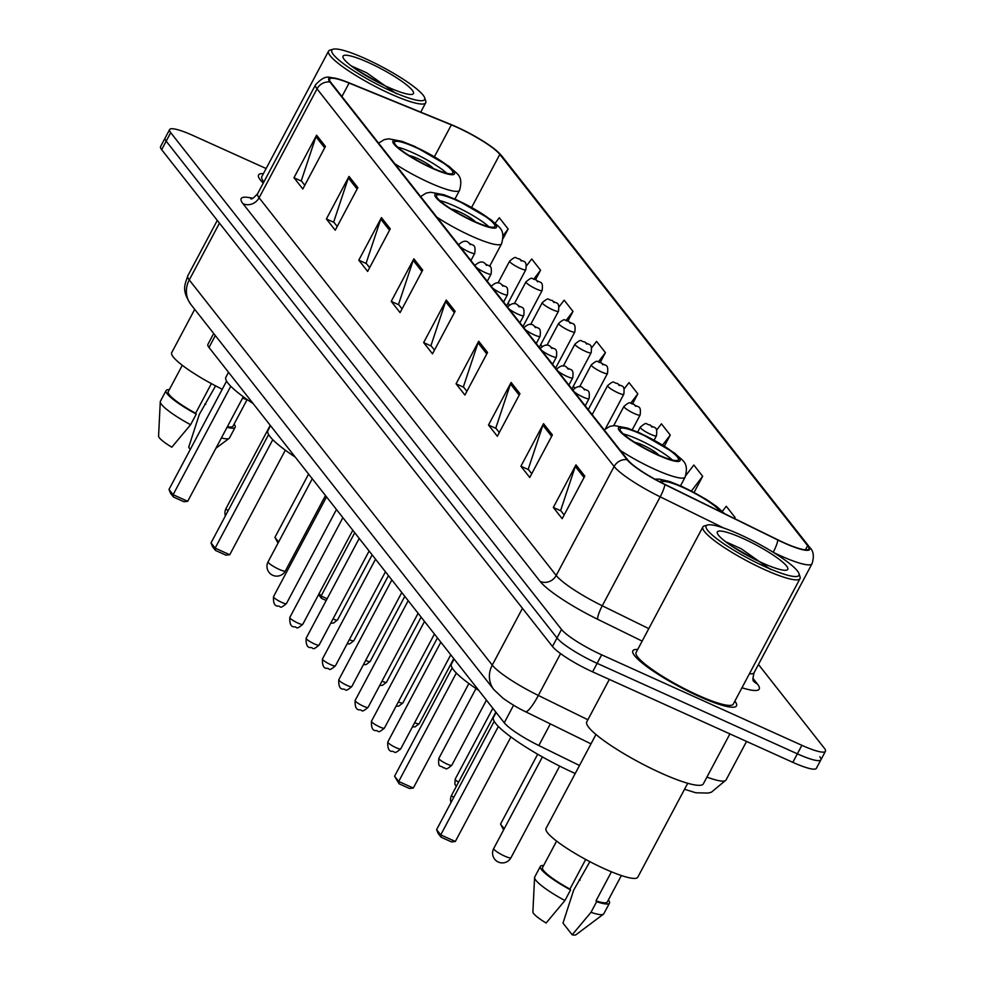 <?xml version="1.0" encoding="UTF-8"?>
<svg xmlns="http://www.w3.org/2000/svg" width="984" height="984" viewBox="0 0 984 984"><rect width="100%" height="100%" fill="white"/><g stroke="black" fill="none" stroke-linecap="round" stroke-linejoin="round"><path stroke-width="1.48" d="M579.49 765.49L538.814 745.528A36.679 6.175 -152 0 1 504.251 722.785L209.002 347.475A36.679 6.175 -152 0 1 207.907 344.388L213.713 333.478M266.135 168.535L193.147 135.558A36.679 6.175 28 0 0 169.605 129.581L160.564 146.604A36.679 6.175 28 0 0 161.659 149.679L552.467 646.476A36.679 6.175 28 0 0 592.602 671.851L792.833 762.342A36.679 6.175 28 0 0 816.376 768.319L820.902 759.808A36.679 6.175 28 0 0 819.807 756.721M165.091 138.092A36.679 6.175 28 0 0 166.185 141.167L556.993 637.964A36.679 6.175 28 0 0 597.128 663.339L797.36 753.83A36.679 6.175 28 0 0 820.902 759.808A36.679 6.175 28 0 1 797.36 753.83L597.128 663.339A36.679 6.175 28 0 1 556.993 637.964L166.185 141.167A36.679 6.175 28 0 1 165.091 138.092M263.404 173.664A58.683 9.889 28 0 0 258.558 174.98A58.683 9.889 28 0 0 263.257 183.122A58.683 9.889 28 0 1 258.558 174.98A58.683 9.889 28 0 1 263.404 173.664M637.718 649.477A58.683 9.889 28 0 0 632.86 650.793A58.683 9.889 28 0 0 698.824 696.328A58.683 9.889 28 0 0 736.487 705.885A58.683 9.889 28 0 0 734.864 701.125A58.683 9.889 28 0 1 736.487 705.885A58.683 9.889 28 0 1 698.824 696.328A58.683 9.889 28 0 1 632.86 650.793A58.683 9.889 28 0 1 637.718 649.477M457.007 127.317A39.126 6.593 -152 0 1 499.823 154.39L807.63 545.677A39.126 6.593 -152 0 1 808.799 548.961A39.126 6.593 -152 0 1 777.754 539.786L664.766 484.325A39.126 6.593 -152 0 1 627.903 460.057L330.808 82.398A39.126 6.593 -152 0 1 329.64 79.114A39.126 6.593 -152 0 1 349.099 83.062L451.361 124.882A39.126 6.593 -152 0 1 457.007 127.317M456.773 127.022A40.098 6.753 28 0 0 450.979 124.513L348.717 82.693A40.098 6.753 28 0 0 337.352 78.732A40.098 6.753 28 0 0 329.972 82.029L627.066 459.676A40.098 6.753 28 0 0 664.852 484.558L777.84 540.007A40.098 6.753 28 0 0 808.467 546.046L500.647 154.759A40.098 6.753 28 0 0 496.994 151.056A40.098 6.753 28 0 0 456.773 127.022M169.605 129.581A36.679 6.175 28 0 0 170.712 132.655L561.52 629.452A36.679 6.175 28 0 0 601.654 654.827L801.886 745.319A36.679 6.175 28 0 0 825.428 751.296A36.679 6.175 28 0 0 824.334 748.209L758.455 664.483M519.958 393.698L497.326 436.256L488.494 425.014L511.114 382.456L519.958 393.698M552.381 434.916L529.749 477.474L520.905 466.231L543.537 423.673L552.381 434.916M584.803 476.121L562.172 518.679L553.328 507.449L575.96 464.878L584.803 476.121M422.702 270.059L400.07 312.629L391.226 301.387L413.858 258.829L422.702 270.059M390.279 228.854L367.647 271.412L358.803 260.17L381.435 217.612L390.279 228.854M357.856 187.637L335.224 230.207L326.393 218.965L349.012 176.407L357.856 187.637M325.433 146.431L302.814 188.989L293.97 177.747L316.59 135.189L325.433 146.431M487.535 352.493L464.915 395.051L456.072 383.809L478.704 341.251L487.535 352.493M455.125 311.276L432.493 353.834L423.649 342.592L446.281 300.034L455.125 311.276M694.101 492.394L702.674 476.268L693.831 465.026L685.909 475.407M734.519 518.568L735.097 517.486L726.254 506.243L722.342 511.36M600.265 362.321L605.418 352.641L596.575 341.399L591.568 347.942M567.94 320.932L572.995 311.424L564.152 300.182L559.035 306.873M535.603 279.567L540.573 270.219L531.729 258.976L526.477 265.852M503.132 238.46L508.15 229.001L499.318 217.759L495.198 223.134M664.409 446.059L670.252 435.063L661.42 423.821L656.574 430.156M632.601 403.698L637.841 393.846L628.997 382.604L624.077 389.037M423.649 342.592L431.275 346.048M434.473 350.107L430.955 345.63L445.617 301.571A9.778 9.004 -38.2 0 1 446.281 300.034M456.072 383.809L463.698 387.253M466.896 391.312L463.378 386.847L478.039 342.789A9.778 9.004 -38.2 0 1 478.704 341.251M293.97 177.747L301.596 181.204M304.794 185.263L301.276 180.785L315.938 136.727A9.778 9.004 -38.2 0 1 316.59 135.189M326.393 218.965L334.019 222.409M337.217 226.468L333.687 221.99L348.361 177.932A9.778 9.004 -38.2 0 1 349.012 176.407M358.803 260.17L366.442 263.626M369.627 267.685L366.109 263.208L380.783 219.149A9.778 9.004 -38.2 0 1 381.435 217.612M391.226 301.387L398.864 304.831M402.05 308.89L398.532 304.413L413.194 260.366A9.778 9.004 -38.2 0 1 413.858 258.829M553.328 507.449L560.966 510.893M564.152 514.952L560.634 510.475L575.296 466.416A9.778 9.004 -38.2 0 1 575.96 464.878M520.905 466.231L528.543 469.675M531.741 473.747L528.211 469.27L542.885 425.211A9.778 9.004 -38.2 0 1 543.537 423.673M488.494 425.014L496.12 428.471M499.318 432.529L495.788 428.052L510.462 383.994A9.778 9.004 -38.2 0 1 511.114 382.456M637.841 393.846L630.695 403.182M614.065 424.953L613.536 425.642M574.717 387.881L573.364 386.171M605.418 352.641L598.444 361.755M580.351 385.433L579.342 386.749M542.061 346.368L540.708 344.658M572.995 311.424L566.181 320.329M509.404 304.856L508.052 303.146M540.573 270.219L533.918 278.927M508.15 229.001L503.045 235.68M670.252 435.063L662.663 444.989M702.674 476.268L691.432 490.991M735.097 517.486L734.347 518.47M390.931 90.959A52.57 8.856 28 0 0 424.694 97.834A52.57 8.856 28 0 0 365.581 58.745A52.57 8.856 28 0 0 333.232 49.2A52.57 8.856 28 0 0 345.532 65.202A52.57 8.856 28 0 0 390.931 90.959M333.232 49.2L330.009 50.135A55.018 9.274 28 0 0 328.545 51.156A55.018 9.274 28 0 0 390.39 93.837A55.018 9.274 28 0 0 425.691 102.803A55.018 9.274 28 0 0 425.728 101.032L424.694 97.834M242.568 398.126A51.955 8.758 28 0 0 247.747 399.947M368.643 62.632A39.864 6.716 28 0 0 343.035 57.429A39.864 6.716 28 0 0 387.868 87.072A39.864 6.716 28 0 0 412.394 94.304A39.864 6.716 28 0 0 403.059 82.176A39.864 6.716 28 0 0 368.643 62.632M396.38 93.738L366.724 72.828L351.239 65.891M182.286 365.285L168.227 391.73A36.679 6.175 28 0 0 195.619 413.268L211.375 383.625M169.31 389.701A39.126 6.593 28 0 0 166.075 390.587L160.417 401.226A39.126 6.593 28 0 0 160.281 401.743L158.572 436.096A24.452 4.12 28 0 0 171.806 447.203L190.601 424.731L196.259 414.092L195.619 413.268M160.281 401.743A39.126 6.593 28 0 0 190.601 424.731M166.075 390.587A39.126 6.593 28 0 0 196.259 414.092M227.415 426.626A36.679 6.175 28 0 0 232.999 426.17L247.058 399.725M190.306 449.356L188.682 447.289L199.309 414.436L215.582 385.863M194.721 309.345L171.708 352.641A51.955 8.758 28 0 0 222.261 389.246M328.545 51.156L261.793 176.702A55.018 9.274 28 0 0 263.909 181.905M221.4 437.954A39.126 6.593 28 0 0 229.149 438.36A39.126 6.593 28 0 0 229.493 437.954L235.151 427.314A39.126 6.593 28 0 0 234.069 424.141M227.058 427.314A39.126 6.593 28 0 0 235.151 427.314M205.804 404.252A39.126 6.593 28 0 0 204.967 403.797M357.278 70.208L380.722 83.677M415.715 147.44A33.013 5.56 28 0 0 394.535 142.065A33.013 5.56 28 0 0 431.632 167.674A33.013 5.56 28 0 0 452.824 173.061A33.013 5.56 28 0 0 415.715 147.44M446.761 173.245A33.013 5.56 28 0 0 412.899 152.766A33.013 5.56 28 0 0 397.77 147.194M228.522 372.272L225.889 377.216A71.512 12.054 28 0 0 253.183 403.624M278.62 542.012L274.942 537.338L308.595 474.067M278.029 543.119L274.942 537.338M230.76 386.281L173.11 494.706L187.71 501.299L183.91 501.729L173.479 497.018L173.11 494.706L168.99 489.454L226.578 381.128M187.71 501.299L243.294 396.761M173.479 497.018L170.527 493.279L168.99 489.454M433.255 168.399A14.674 2.472 28 0 0 417.314 158.387A14.674 2.472 28 0 0 409.344 155.681M765.232 566.772A52.57 8.856 28 0 0 799.008 573.635A52.57 8.856 28 0 0 739.894 534.546A52.57 8.856 28 0 0 707.545 525.013A52.57 8.856 28 0 0 719.845 541.015A52.57 8.856 28 0 0 765.232 566.772M707.545 525.013L704.31 525.948A55.018 9.274 28 0 0 702.859 526.957A55.018 9.274 28 0 0 764.691 569.65A55.018 9.274 28 0 0 800.004 578.617A55.018 9.274 28 0 0 800.029 576.833L799.008 573.635M702.859 526.957L636.094 652.515A55.018 9.274 28 0 0 697.939 695.196A55.018 9.274 28 0 0 733.252 704.163L800.004 578.617M609.33 679.415L586.784 721.826A66.014 11.119 28 0 0 660.99 773.055A66.014 11.119 28 0 0 703.363 783.817L729.907 733.904M595.972 734.482L546.022 828.442A51.955 8.758 28 0 0 604.422 868.761A51.955 8.758 28 0 0 637.767 877.224L687.73 783.276M742.957 538.445A39.864 6.716 28 0 0 717.348 533.242A39.864 6.716 28 0 0 762.169 562.873A39.864 6.716 28 0 0 786.696 570.117A39.864 6.716 28 0 0 777.372 557.977A39.864 6.716 28 0 0 742.957 538.445M770.693 569.539L741.038 548.641L725.552 541.704M556.6 841.099L542.541 867.544A36.679 6.175 28 0 0 569.921 889.081L585.689 859.438M543.611 865.514A39.126 6.593 28 0 0 540.376 866.387L534.718 877.027A39.126 6.593 28 0 0 534.583 877.543L532.885 911.897A24.452 4.12 28 0 0 546.12 923.017L564.914 900.544L570.572 889.905L569.921 889.081M534.583 877.543A39.126 6.593 28 0 0 564.914 900.544M540.376 866.387A39.126 6.593 28 0 0 570.572 889.905M611.445 871.799L595.996 900.864A36.679 6.175 28 0 0 607.3 901.971L621.371 875.526M595.996 900.864L596.636 901.688L590.978 912.328L572.196 934.8L562.996 923.103L573.623 890.249L589.896 861.676M572.196 934.8A24.452 4.12 28 0 0 575.923 934.788L603.45 914.161A39.126 6.593 28 0 0 603.807 913.767L609.465 903.127A39.126 6.593 28 0 0 608.383 899.954M590.978 912.328A39.126 6.593 28 0 0 603.45 914.161M596.636 901.688A39.126 6.593 28 0 0 609.465 903.127M580.117 880.065A39.126 6.593 28 0 0 579.281 879.61M731.592 546.009L755.036 559.478M457.744 200.871A33.013 5.56 28 0 0 436.564 195.484A33.013 5.56 28 0 0 473.661 221.105A33.013 5.56 28 0 0 494.854 226.48A33.013 5.56 28 0 0 457.744 200.871M488.79 226.677A33.013 5.56 28 0 0 454.916 206.185A33.013 5.56 28 0 0 439.799 200.625M270.538 425.703L267.919 430.648A71.512 12.054 28 0 0 295.212 457.056M319.148 593.537L321.104 596.009L354.744 532.738M326.208 600.474L321.461 598.333L321.104 596.009L327.131 598.739M321.461 598.333L318.558 594.644M272.789 439.7L215.139 548.125L229.739 554.73L225.939 555.161L215.508 550.45L215.139 548.125L211.019 542.885L268.607 434.559M229.739 554.73L285.323 450.192M215.508 550.45L212.556 546.698L211.019 542.885M475.284 221.818A14.674 2.472 28 0 0 459.344 211.806A14.674 2.472 28 0 0 451.373 209.112M641.31 434.202A33.013 5.56 28 0 0 620.117 428.827A33.013 5.56 28 0 0 657.226 454.436A33.013 5.56 28 0 0 678.406 459.811A33.013 5.56 28 0 0 641.31 434.202M672.355 460.008A33.013 5.56 28 0 0 638.481 439.528A33.013 5.56 28 0 0 623.352 433.956M454.104 659.034L451.471 663.979A71.512 12.054 28 0 0 478.765 690.387M504.214 828.774L500.536 824.1L537.682 754.224M503.623 829.881L500.536 824.1M456.342 673.044L398.704 781.456L413.305 788.061L409.492 788.491L399.061 783.781L398.704 781.456L394.572 776.216L452.173 667.89M413.305 788.061L468.888 683.523M399.061 783.781L394.572 776.216M658.837 455.149A14.674 2.472 28 0 0 642.896 445.149A14.674 2.472 28 0 0 634.938 442.443M720.165 511.508A33.013 5.56 28 0 0 683.339 487.633A33.013 5.56 28 0 0 662.146 482.246A33.013 5.56 28 0 0 662.048 482.972M496.133 712.453L493.501 717.398A71.512 12.054 28 0 0 573.893 772.895A71.512 12.054 28 0 0 575.234 773.498M498.371 726.463L440.734 834.887L455.334 841.48L451.521 841.923L441.09 837.212L440.734 834.887L436.601 829.635L494.202 721.309M455.334 841.48L510.917 736.942M441.09 837.212L438.151 833.46L436.601 829.635M215.336 335.556L209.002 347.475M513.574 705.245L504.251 722.785M550.327 723.892L538.814 745.528M161.659 149.679L170.712 132.655M792.833 762.342L801.886 745.319M592.602 671.851L601.654 654.827M552.467 646.476L561.52 629.452M190.896 304.499A24.452 22.521 -38.2 0 1 189.26 279.948L492.258 665.11A48.905 8.241 28 0 0 538.334 695.442A24.452 4.563 116.1 0 1 525.382 711.653C525.321 711.58 515.739 707.348 502.849 698.111L493.894 689.649L190.896 304.499C181.363 289.923 184.771 285.397 187.796 275.84A48.905 8.241 28 0 0 189.26 279.948L219.457 223.159M706.93 777.102A48.905 8.241 28 0 0 726.057 779.992L746.561 741.432M587.879 719.759L538.334 695.442L560.572 653.622M493.894 689.649A24.452 22.521 -38.2 0 1 492.258 665.11L522.455 608.321M499.823 154.39L471.668 207.341M752.883 678.247L757.385 683.966A12.226 11.255 -38.2 0 1 753.633 681.125M757.385 683.966A61.131 10.295 -152 0 1 741.973 687.767M749.414 673.769A48.905 8.241 28 0 0 754.076 672.712C752.748 678.234 752.625 681.076 753.695 681.236L753.436 680.879M627.066 459.676A12.226 11.255 141.8 0 0 614.127 466.502L317.032 88.843A12.226 11.255 -38.2 0 1 329.972 82.029M664.852 484.558A12.226 2.276 116.1 0 1 660.202 496.834A48.905 8.241 -152 0 1 614.127 466.502L556.194 575.456A48.905 8.241 28 0 0 602.269 605.787L648.8 628.628M243.011 203.725A12.226 11.255 -38.2 0 0 259.099 197.796L317.032 88.843A48.905 8.241 -152 0 1 315.569 84.747L257.636 193.688A48.905 8.241 28 0 0 259.099 197.796L556.194 575.456A12.226 11.255 -38.2 0 1 540.105 581.384L243.011 203.725A61.131 10.295 -152 0 1 252.642 198.301M723.88 528.088L660.202 496.834L602.269 605.787A12.226 2.276 -63.9 0 0 597.706 619.305A61.131 10.295 -152 0 1 540.105 581.384M777.84 540.007A12.226 2.276 116.1 0 1 773.203 552.282M808.467 546.046A12.226 11.255 -38.2 0 1 809.721 547.387C813.559 551.052 814.321 556.501 812.009 563.758A48.905 8.241 -152 0 1 773.301 552.344M496.994 151.056L501.914 156.099A12.226 11.255 141.8 0 0 500.647 154.759M642.158 641.113L597.706 619.305M807.63 545.677L805.429 549.822M451.361 124.882L434.461 156.665M349.099 83.062L341.928 96.543M454.362 312.691L445.617 301.571M421.952 271.486L413.194 260.366M389.529 230.268L380.783 219.149M357.106 189.063L348.361 177.932M324.683 147.846L315.938 136.727M486.785 353.908L478.039 342.789M519.208 395.113L510.462 383.994M551.63 436.33L542.885 425.211M584.053 477.535L575.296 466.416M432.074 168.239A34.846 5.867 28 0 0 453.403 170.995A34.846 5.867 28 0 0 415.285 146.887A34.846 5.867 28 0 0 393.957 144.131A34.846 5.867 28 0 0 432.074 168.239M454.94 199.026L459.577 190.293A47.072 7.934 -152 0 1 429.368 182.63A47.072 7.934 -152 0 1 394.768 163.713M228.103 510.745A9.778 1.648 -152 0 1 226.382 509.171A9.778 1.648 -152 0 1 226.086 508.347A9.778 9.778 0 0 0 225.385 515.85M474.103 221.658A34.846 5.867 28 0 0 495.432 224.413A34.846 5.867 28 0 0 457.314 200.305A34.846 5.867 28 0 0 435.986 197.55A34.846 5.867 28 0 0 474.103 221.658M489.601 266.307L501.606 243.725A47.072 7.934 -152 0 1 471.397 236.049A47.072 7.934 -152 0 1 436.798 217.144M279.112 569.355A9.778 1.648 -152 0 1 268.411 562.59A9.778 1.648 -152 0 1 268.115 561.766A9.778 9.778 0 0 0 269.062 572.405A9.778 9.778 0 0 0 285.385 570.954A9.778 1.648 -152 0 1 279.112 569.355M657.669 455.002A34.846 5.867 28 0 0 678.985 457.757A34.846 5.867 28 0 0 640.867 433.637A34.846 5.867 28 0 0 619.539 430.894A34.846 5.867 28 0 0 657.669 455.002M680.522 485.788L685.171 477.055A47.072 7.934 -152 0 1 654.963 469.38A47.072 7.934 -152 0 1 620.363 450.475M453.686 797.507A9.778 1.648 -152 0 1 451.963 795.921A9.778 1.648 -152 0 1 451.681 795.097A9.778 9.778 0 0 0 450.979 802.612M721.789 512.307A34.846 5.867 28 0 0 682.896 487.068A34.846 5.867 28 0 0 660.424 482.135M504.694 856.117A9.778 1.648 -152 0 1 493.993 849.352A9.778 1.648 -152 0 1 493.71 848.528A9.778 9.778 0 0 0 494.657 859.167A9.778 9.778 0 0 0 510.979 857.716A9.778 1.648 -152 0 1 504.694 856.117M519.933 268.226A9.164 1.55 -152 0 1 509.638 261.117C517.215 254.782 514.558 258.571 519.515 258.915C523.402 262.925 527.141 258.89 525.825 269.714A9.164 1.55 -152 0 1 519.933 268.226M519.823 259.161L521.299 261.031L519.823 259.161M333.035 618.887A7.331 1.23 28 0 0 337.512 619.981L372.149 554.853M536.268 288.976A9.164 1.55 -152 0 1 525.96 281.867C533.549 275.545 530.893 279.333 535.837 279.665C539.736 283.687 543.476 279.653 542.147 290.477A9.164 1.55 -152 0 1 536.268 288.976M536.145 279.911L537.621 281.793L536.145 279.911M349.357 639.637A7.331 1.23 28 0 0 353.846 640.732L388.471 575.603M552.59 309.739A9.164 1.55 -152 0 1 542.295 302.617C549.871 296.295 547.215 300.083 552.172 300.415C556.058 304.437 559.798 300.403 558.481 311.227A9.164 1.55 -152 0 1 552.59 309.739M552.479 300.673L553.955 302.543L552.479 300.673M365.691 660.399A7.331 1.23 28 0 0 370.168 661.494L404.805 596.353M568.924 330.489A9.164 1.55 -152 0 1 558.617 323.379C566.206 317.057 563.537 320.846 568.494 321.178C572.393 325.187 576.132 321.165 574.804 331.989A9.164 1.55 -152 0 1 568.924 330.489M568.801 321.424L570.277 323.305L568.801 321.424M382.013 681.149A7.331 1.23 28 0 0 386.503 682.244L421.127 617.116M585.246 351.251A9.164 1.55 -152 0 1 574.951 344.129C582.528 337.807 579.871 341.596 584.828 341.928C588.715 345.95 592.454 341.915 591.138 352.739A9.164 1.55 -152 0 1 585.246 351.251M585.136 342.186L586.612 344.056L585.136 342.186M398.348 701.912A7.331 1.23 28 0 0 402.825 703.006L437.462 637.866M601.581 372.001A9.164 1.55 -152 0 1 591.273 364.892C598.862 358.57 596.193 362.358 601.15 362.69C605.049 366.7 608.788 362.678 607.46 373.502A9.164 1.55 -152 0 1 601.581 372.001M601.458 362.936L602.934 364.806L601.458 362.936M414.67 722.662A7.331 1.23 28 0 0 419.159 723.757L453.784 658.628M617.903 392.764A9.164 1.55 -152 0 1 607.608 385.642C615.184 379.32 612.528 383.108 617.472 383.44C621.371 387.462 625.111 383.428 623.794 394.252A9.164 1.55 -152 0 1 617.903 392.764M617.792 383.698L619.268 385.568L617.792 383.698M451.804 765.269C444.116 771.714 446.81 767.459 443.108 767.766C441.545 764.802 437.609 769.439 438.852 758.381A7.331 1.23 28 0 0 447.105 764.076A7.331 1.23 28 0 0 451.804 765.269L486.44 700.141M634.237 413.514A9.164 1.55 -152 0 1 623.93 406.404C631.519 400.082 628.85 403.858 633.807 404.203C637.706 408.212 641.445 404.178 640.117 415.014A9.164 1.55 -152 0 1 634.237 413.514M634.114 404.449L635.59 406.318L634.114 404.449M456.293 786.425L454.879 784.248L455.186 779.131A7.331 1.23 28 0 0 458.532 782.206M650.559 434.276A9.164 1.55 -152 0 1 640.264 427.154C647.841 420.832 645.184 424.621 650.129 424.953C654.028 428.975 657.767 424.94 656.451 435.764A9.164 1.55 -152 0 1 650.559 434.276M650.449 425.211L651.925 427.081L650.449 425.211M281.731 602.393A7.331 1.23 28 0 0 286.442 603.586C278.743 610.031 281.436 605.787 277.746 606.082C274.585 606.07 273.171 602.934 273.49 596.698A7.331 1.23 28 0 0 281.731 602.393M470.93 260.514L474.755 253.331A9.164 1.55 -152 0 1 468.864 251.83A9.164 1.55 -152 0 1 459.971 246.59M470.217 244.635L468.753 242.765L470.217 244.635M298.066 623.143A7.331 1.23 28 0 0 302.764 624.336C295.065 630.793 297.771 626.537 294.068 626.845C290.92 626.82 289.505 623.696 289.813 617.46A7.331 1.23 28 0 0 298.066 623.143M487.252 281.276L491.077 274.081A9.164 1.55 -152 0 1 485.198 272.593A9.164 1.55 -152 0 1 476.293 267.34M486.551 265.397L485.075 263.527L486.551 265.397M314.388 643.905A7.331 1.23 28 0 0 319.099 645.098C311.399 651.543 314.093 647.288 310.403 647.595C307.242 647.583 305.827 644.446 306.147 638.21A7.331 1.23 28 0 0 314.388 643.905M503.587 302.026L507.412 294.843A9.164 1.55 -152 0 1 501.52 293.343A9.164 1.55 -152 0 1 492.627 288.091M502.873 286.147L501.409 284.278L502.873 286.147M330.71 664.655A7.331 1.23 28 0 0 335.421 665.848C327.721 672.306 330.427 668.05 326.725 668.357C323.576 668.333 322.162 665.209 322.469 658.96A7.331 1.23 28 0 0 330.71 664.655M519.909 322.789L523.734 315.593A9.164 1.55 -152 0 1 517.855 314.105A9.164 1.55 -152 0 1 508.949 308.853M519.208 306.91L517.732 305.04L519.208 306.91M347.044 685.418A7.331 1.23 28 0 0 351.755 686.611C344.056 693.056 346.749 688.8 343.059 689.107C339.898 689.095 338.484 685.959 338.803 679.723A7.331 1.23 28 0 0 347.044 685.418M536.243 343.539L540.068 336.356A9.164 1.55 -152 0 1 534.177 334.855A9.164 1.55 -152 0 1 525.284 329.603M535.53 327.66L534.066 325.79L535.53 327.66M363.367 706.168A7.331 1.23 28 0 0 368.077 707.361C360.378 713.818 363.084 709.562 359.381 709.87C356.233 709.845 354.818 706.721 355.126 700.473A7.331 1.23 28 0 0 363.367 706.168M552.565 364.301L556.39 357.106A9.164 1.55 -152 0 1 550.511 355.618A9.164 1.55 -152 0 1 541.606 350.365M551.864 348.422L550.388 346.54L551.864 348.422M379.701 726.93A7.331 1.23 28 0 0 384.412 728.123C376.712 734.568 379.406 730.312 375.716 730.62C372.555 730.595 371.14 727.471 371.46 721.235A7.331 1.23 28 0 0 379.701 726.93M568.9 385.052L572.725 377.868A9.164 1.55 -152 0 1 566.833 376.368A9.164 1.55 -152 0 1 557.94 371.116M568.186 369.172L566.722 367.303L568.186 369.172M396.023 747.68A7.331 1.23 28 0 0 400.734 748.873C393.034 755.331 395.74 751.075 392.038 751.382C388.889 751.358 387.475 748.221 387.782 741.985A7.331 1.23 28 0 0 396.023 747.68M585.222 405.814L589.047 398.618A9.164 1.55 -152 0 1 583.168 397.13A9.164 1.55 -152 0 1 574.262 391.878M584.521 389.935L583.045 388.053L584.521 389.935M187.796 275.84L217.28 220.391M590.99 743.855L525.382 711.653M684.532 789.279L695.86 792.784L708.025 793.067L711.383 792.218L726.057 779.992M337.352 78.732C329.505 78.363 326.811 72.791 315.569 84.747M809.721 547.387L501.914 156.099M825.428 751.296L820.902 759.808M812.009 563.758L754.076 672.712M257.636 193.688C253.81 197.882 251.523 199.567 250.785 198.768M420.734 112.151L425.691 102.803M215.902 448.273L229.149 438.36M459.577 190.293C463.612 174.82 456.81 174.328 449.221 166.444L414.658 146.382L401.989 141.339L388.68 138.83L384.227 139.63L378.594 143.16M270.243 425.309L226.086 508.347M501.606 243.725C505.641 228.251 498.839 227.747 491.25 219.862L456.687 199.813L444.018 194.77L430.709 192.261L426.257 193.048L420.623 196.579M325.483 495.542L285.385 570.954M312.272 478.741L268.115 561.766M685.171 477.055C689.194 461.582 682.392 461.078 674.803 453.206L640.24 433.144L627.583 428.101L614.274 425.592L609.822 426.392L604.188 429.91M495.825 712.072L451.681 795.097M724.445 513.611L716.832 506.625L706.02 499.232L682.269 486.563L669.612 481.52L659.268 479.097L654.827 479.147M559.687 766.106L510.979 857.716M542.405 756.93L493.71 848.528M497.99 283.011L509.638 261.117M506.6 305.864L525.825 269.714M337.512 619.981L333.441 623.093L330.784 623.13M514.312 303.773L525.96 281.867M522.934 326.627L542.147 290.477M353.846 640.732L349.775 643.844L347.106 643.88M530.647 324.523L542.295 302.617M539.257 347.377L558.481 311.227M370.168 661.494L366.097 664.606L363.44 664.643M546.969 345.286L558.617 323.379M555.591 368.139L574.804 331.989M386.503 682.244L382.432 685.356L379.762 685.393M563.303 366.036L574.951 344.129M571.913 388.889L591.138 352.739M402.825 703.006L398.754 706.118L396.097 706.155M579.625 386.798L591.273 364.892M588.247 409.651L607.46 373.502M419.159 723.757L415.088 726.869L412.419 726.905M592.183 414.645L607.608 385.642M605.443 428.753L623.794 394.252M438.852 758.381L475.998 688.529M613.708 425.629L623.93 406.404M632.269 429.787L640.117 415.014M455.186 779.131L492.849 708.296M637.681 432.013L640.264 427.154M654.151 440.082L656.451 435.764M286.442 603.586L336.466 509.503M474.755 253.331C476.072 242.507 472.332 246.529 468.433 242.519C465.936 240.219 462.64 240.957 458.556 244.721M273.49 596.698L326.553 496.895M302.764 624.336L352.801 530.253M491.077 274.081C492.406 263.257 488.667 267.291 484.768 263.269C482.258 260.981 478.974 261.719 474.891 265.471M289.813 617.46L342.887 517.645M319.099 645.098L369.123 551.003M507.412 294.843C508.728 284.007 504.989 288.041 501.09 284.032C498.593 281.731 495.296 282.469 491.213 286.233M306.147 638.21L359.209 538.408M335.421 665.848L385.457 571.765M523.734 315.593C525.062 304.769 521.323 308.804 517.424 304.782C514.915 302.494 511.631 303.22 507.547 306.983M322.469 658.96L375.544 559.158M351.755 686.611L401.779 592.516M540.068 336.356C541.385 325.519 537.645 329.554 533.746 325.544C531.249 323.244 527.953 323.982 523.869 327.746M338.803 679.723L391.866 579.92M368.077 707.361L418.114 613.278M556.39 357.106C557.719 346.282 553.98 350.316 550.081 346.294C547.571 344.006 544.287 344.732 540.204 348.496M355.126 700.473L408.2 600.671M384.412 728.123L434.436 634.028M572.725 377.868C574.041 367.032 570.302 371.066 566.403 367.057C563.906 364.757 560.609 365.494 556.526 369.258M371.46 721.235L424.522 621.433M400.734 748.873L450.77 654.791M589.047 398.618C590.375 387.794 586.636 391.829 582.737 387.807C580.228 385.519 576.944 386.245 572.86 390.008M387.782 741.985L440.844 642.183"/></g></svg>
